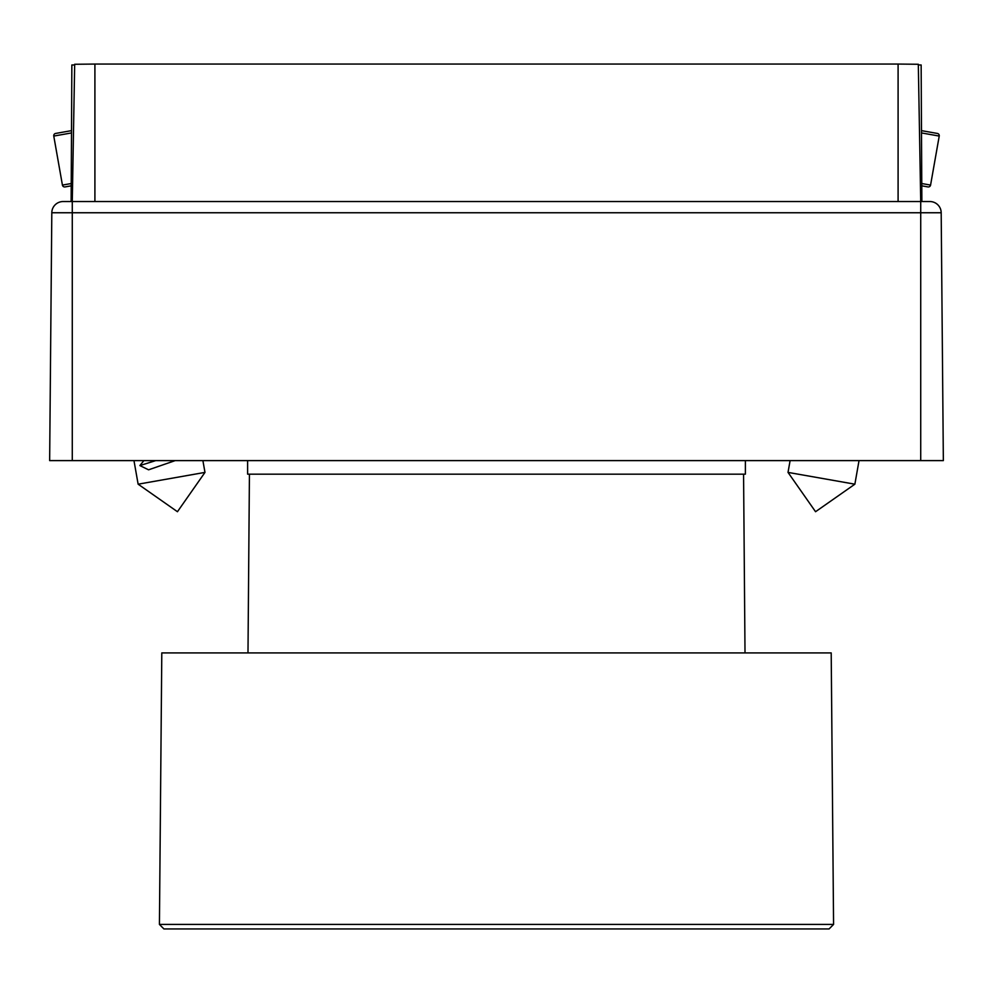 <?xml version="1.0" encoding="UTF-8"?>
<svg xmlns="http://www.w3.org/2000/svg" width="993" height="993" viewBox="0 0 993 993"><rect width="100%" height="100%" fill="white"/><g stroke="black" fill="none" stroke-linecap="round" stroke-linejoin="round"><path stroke-width="1.49" d="M831.203 652.91L161.797 652.91L159.426 924.421L833.574 924.421L831.203 652.91M159.426 924.421L163.907 928.939L829.093 928.939L833.574 924.421M247.617 460.603L247.617 474.17L745.383 474.17L745.383 460.603M94.906 201.542L72.278 201.542L72.278 212.75L51.81 212.75L49.65 460.603L51.81 212.75A11.308 11.308 0 0 1 63.13 201.542L72.278 201.542L74.674 64.272L94.906 64.061L94.906 201.542L898.094 201.542L898.094 64.061L94.906 64.061M918.314 64.26L920.722 201.542L929.87 201.542A11.308 11.308 0 0 1 941.19 212.75L943.35 460.603L920.722 460.603L920.722 201.542L898.094 201.542M51.81 212.75L50.928 314.669M49.65 460.603L920.722 460.603M71.508 130.642L55.608 133.447A2.259 2.259 0 0 0 53.771 136.066L62.422 185.083L71.235 183.531M62.422 185.083A2.259 2.259 0 0 0 65.041 186.92L71.223 185.828M204.98 472.395L138.126 484.187L177.449 511.718L204.98 472.395L202.895 460.603M138.126 484.187L133.968 460.603M175.202 460.603L148.578 469.813L139.876 465.58L143.886 460.603M155.752 460.603L139.876 465.58M921.777 185.828L927.958 186.92A2.259 2.259 0 0 0 930.578 185.083L939.229 136.066A2.259 2.259 0 0 0 937.392 133.447L921.492 130.642M788.02 472.395L854.874 484.187L815.551 511.718L788.02 472.395L790.105 460.603M854.874 484.187L859.032 460.603M921.864 201.542L921.144 64.967L918.339 64.967M74.661 64.967L71.856 64.967L71.136 201.542M918.326 64.272L898.094 64.061M929.87 201.542A11.308 11.308 0 0 1 941.19 212.75L72.278 212.75L72.278 460.603M71.496 132.938L53.771 136.066M939.229 136.066L921.504 132.938M921.765 183.531L930.578 185.083M743.571 474.17L745.011 652.91M249.429 474.17L247.989 652.91"/></g></svg>
